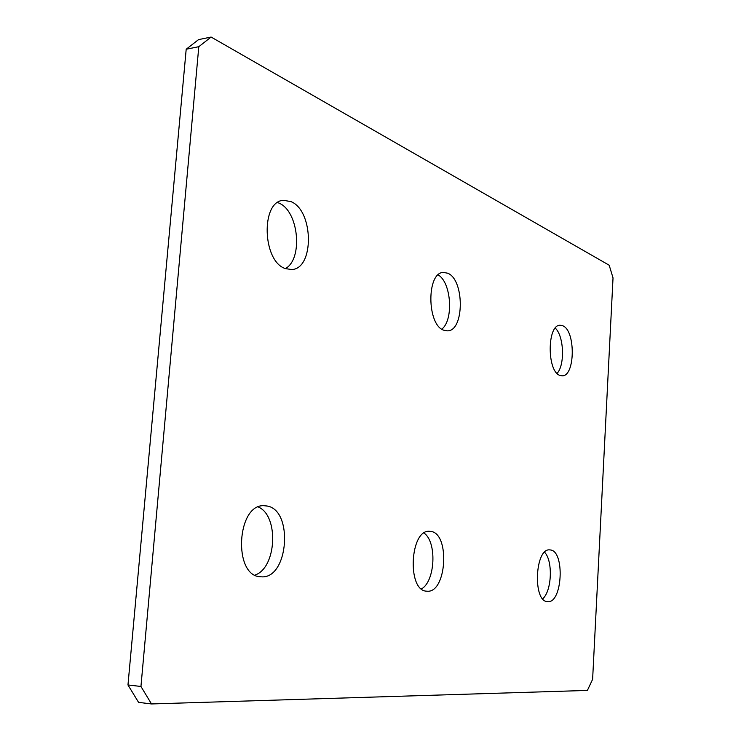 <?xml version="1.0" encoding="UTF-8"?>
<svg xmlns="http://www.w3.org/2000/svg" width="741" height="741" viewBox="0 0 741 741"><rect width="100%" height="100%" fill="white"/><g stroke="black" fill="none" stroke-linecap="round" stroke-linejoin="round"><path stroke-width="1.11" d="M260.6 576.767L261.017 576.794C288.749 579.712 293.862 508.622 266.315 505.936L264.5 505.77C236.777 502.972 232.581 576.35 260.6 576.767M254.96 575.062C276.689 568.014 279.172 515.588 258.313 507.011M285.47 268.613L291.602 269.539C314.425 269.085 313.814 210.509 290.889 201.58L283.497 200.329C260.545 201.033 262.333 261.675 285.47 268.613M285.405 268.585C303.393 258.942 298.632 210.648 278.783 203.034L277.634 202.562M443.933 330.264L447.407 330.847C464.422 331.236 464.663 279.607 447.694 273.216L443.507 272.429C426.39 272.077 426.779 325.308 443.933 330.264M441.793 329.134C453.844 320.103 451.352 282.321 438.163 274.902M426.733 591.179L426.964 591.198C446.712 593.541 450.333 533.103 430.678 531.408L429.669 531.316C409.903 528.898 406.744 591.096 426.733 591.179M421.481 588.919C435.356 581.25 437.088 541.838 424.028 533.066M547.525 601.655L547.664 601.664C562.428 603.609 565.105 551.063 550.378 549.952L549.766 549.896C534.974 547.831 532.566 601.757 547.525 601.655M542.699 598.811C551.897 590.985 553.092 560.835 544.598 552.24M560.011 375.428L562.16 375.817C575.257 376.521 575.776 330.523 562.752 325.771L560.15 325.253C546.988 324.493 546.83 371.769 560.011 375.428M557.075 373.39C565.124 364.905 563.984 335.914 555.268 328.133M609.185 265.222L211.102 37.05L198.801 46.692L140.947 686.462L151.497 703.95L587.391 690.427L592.615 679.321L613.029 277.903L609.185 265.222M198.801 46.692L186.195 49.23L198.56 39.616L211.102 37.05M186.195 49.23L127.971 684.971L140.947 686.462M151.497 703.95L138.567 702.357L127.971 684.971"/></g></svg>
